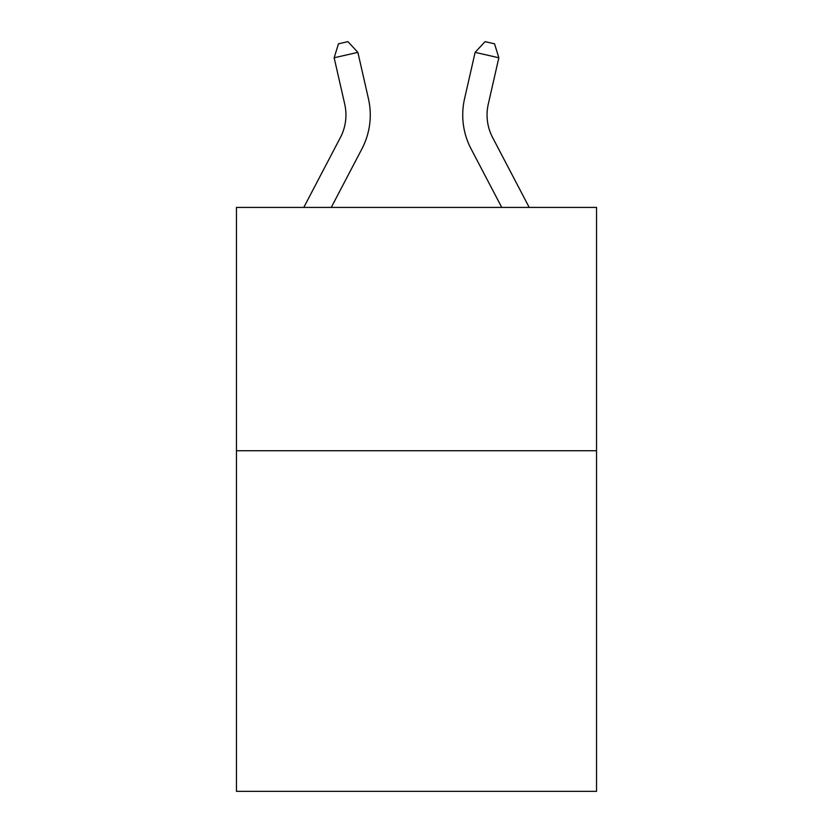 <?xml version="1.0" encoding="UTF-8"?>
<svg xmlns="http://www.w3.org/2000/svg" width="833" height="833" viewBox="0 0 833 833"><rect width="100%" height="100%" fill="white"/><g stroke="black" fill="none" stroke-linecap="round" stroke-linejoin="round"><path stroke-width="1.25" d="M596.543 450.726L596.543 791.35L236.457 791.35L236.457 207.417L596.543 207.417L596.543 450.726L236.457 450.726M368.446 98.752L357.878 52.364L368.446 98.752A72.992 72.992 0 0 1 361.939 148.836L331.253 207.417M529.215 207.417L492.615 137.549A48.658 48.658 0 0 1 488.273 104.156L498.842 57.769L475.122 52.364L464.554 98.752A72.992 72.992 0 0 0 471.061 148.836L501.747 207.417M498.842 57.769L494.542 43.816L485.056 41.65L475.122 52.364L464.554 98.752M492.615 137.549A48.658 48.658 0 0 1 488.273 104.156A48.658 48.658 0 0 0 492.615 137.549A48.658 48.658 0 0 1 488.273 104.156A48.658 48.658 0 0 0 492.615 137.549A48.658 48.658 0 0 1 488.273 104.156A48.658 48.658 0 0 0 492.615 137.549A48.658 48.658 0 0 1 488.273 104.156A48.658 48.658 0 0 0 492.615 137.549A48.658 48.658 0 0 1 488.273 104.156A48.658 48.658 0 0 0 492.615 137.549A48.658 48.658 0 0 1 488.273 104.156A48.658 48.658 0 0 0 492.615 137.549A48.658 48.658 0 0 1 488.273 104.156A48.658 48.658 0 0 0 492.615 137.549A48.658 48.658 0 0 1 488.273 104.156A48.658 48.658 0 0 0 492.615 137.549A48.658 48.658 0 0 1 488.273 104.156A48.658 48.658 0 0 0 492.615 137.549A48.658 48.658 0 0 1 488.273 104.156A48.658 48.658 0 0 0 492.615 137.549A48.658 48.658 0 0 1 488.273 104.156A48.658 48.658 0 0 0 492.615 137.549A48.658 48.658 0 0 1 488.273 104.156A48.658 48.658 0 0 0 492.615 137.549A48.658 48.658 0 0 1 488.273 104.156A48.658 48.658 0 0 0 492.615 137.549M303.785 207.417L340.385 137.549A48.658 48.658 0 0 0 344.727 104.156L334.158 57.769L338.458 43.816L347.944 41.65L357.878 52.364L334.158 57.769"/></g></svg>
